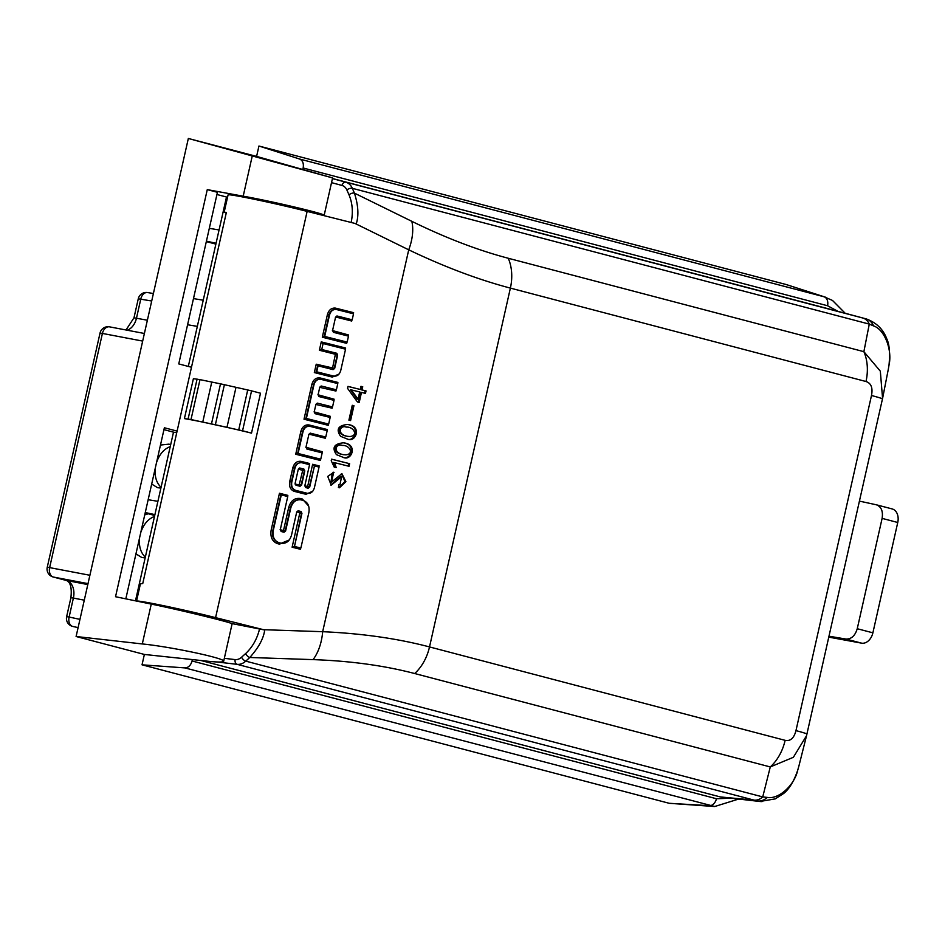 <?xml version="1.0" encoding="UTF-8"?>
<svg xmlns="http://www.w3.org/2000/svg" width="945" height="945" viewBox="0 0 945 945"><rect width="100%" height="100%" fill="white"/><g stroke="black" fill="none" stroke-linecap="round" stroke-linejoin="round"><path stroke-width="1.42" d="M227.556 197.198L226.493 197.009L188.315 366.424M226.493 197.009L216.937 194.505M135.478 600.843L173.502 432.148L163.946 429.644M76.096 636.505L142.293 643.947C171.01 646.758 226.221 658.535 223.658 661.299C223.197 662.28 218.059 662.28 208.254 661.276L144.372 654.448L76.096 636.505L188.338 138.466L332.593 177.92L256.603 156.409L188.338 138.466M302.837 169.379L303.156 167.997C303.888 163.426 302.695 160.426 299.565 159.008L258.942 146.026L256.603 156.409M258.942 146.026L786.145 284.516L825.552 297.214M714.786 806.534L669.225 803.297L142.033 664.819L144.372 654.448M177.093 431.109L164.371 427.766L125.815 598.846M323.533 215.519L324.159 215.354C326.368 214.125 271.439 201.131 243.196 196.182L207.274 189.626L217.433 192.296L178.759 363.919L191.481 367.251M176.715 432.763L173.502 432.148M232.092 623.865C234.195 623.157 179.349 609.749 151.271 604.103L115.538 596.72L207.274 189.626M303.156 167.997L827.548 305.743A8.186 5.894 -75.3 0 0 824.052 296.777L832.498 300.451L845.208 313.279M827.548 305.743L837.896 311.318M714.786 806.51L184.889 667.902C188.362 667.749 190.748 665.445 192.059 660.98L192.367 659.598M252.173 156.338L243.196 196.182M142.293 643.947L151.271 604.103M184.889 667.902L142.033 664.819M154.72 515.474L145.176 512.958M215.873 244.105L206.329 241.601M209.306 228.347L219.063 229.954M206.423 241.176L216.062 243.255M145.27 512.544L154.909 514.623M157.91 501.322L148.152 499.716M148.259 513.773L144.739 514.883M135.95 553.876L141.833 557.526L145.164 557.893M170.667 444.717L168.978 444.138L160.473 445.048M151.684 484.041L157.567 487.691L160.898 488.057M145.329 557.148C140.557 552.612 138.667 546.045 139.647 537.457M140.781 532.46C143.593 524.215 148.164 518.876 154.496 516.442M161.063 487.313C156.303 482.777 154.413 476.209 155.393 467.61M156.516 462.625C159.327 454.368 163.898 449.04 170.242 446.607M88.015 583.632L53.44 577.064A8.186 5.776 -79.2 0 1 49.636 567.614L89.893 575.269M142.671 341.086L102.414 333.431A8.186 5.776 -79.2 0 1 109.537 326.852A8.186 5.776 -79.2 0 1 109.809 326.911M78.104 627.61L72.718 626.441A8.186 5.682 -77.8 0 1 69.127 617.038L79.959 619.377M151.708 301.006L140.746 299.187A8.186 5.67 -80.6 0 1 147.585 292.56A8.186 5.67 -80.6 0 1 147.94 292.631M348.906 420.147L352.261 405.299L353.938 405.712L350.583 420.572L348.906 420.147M336.432 454.639C331.754 447.765 334.01 443.831 343.212 442.839C358.521 443.937 351.564 461.526 343.307 457.38L336.432 454.639M338.381 487.514L339.054 484.513L339.964 484.738L341.582 476.752L331.211 485.151L327.75 476.422L333.703 472.299L331.482 482.056L341.913 473.669L345.894 481.655L339.479 487.774L338.381 487.514M232.151 623.617L264.706 629.996L215.578 617.64L307.137 211.397L356.265 223.752C358.923 215.625 358.309 205.419 354.446 193.134L411.819 221.319C445.638 237.916 477.792 250.236 508.256 258.257L863.872 351.67L880.327 371.172L882.571 398.4M349.615 463.688L349.036 466.298L334.565 462.66L336.219 467.621L334.223 467.113L331.234 460.723L331.589 459.152L349.615 463.688L331.577 459.223M340.566 436.306C335.877 429.432 338.145 425.498 347.347 424.506C362.656 425.604 355.698 443.193 347.441 439.047L340.566 436.306M366.022 390.923L365.455 393.404L361.474 392.399L359.218 402.428L357.434 401.979L347.547 388.348L347.984 386.387L360.258 389.47L360.955 386.34L362.738 386.788L362.029 389.919L366.022 390.923L361.084 389.753L361.793 386.623L360.943 386.41M332.463 178.51L830.466 309.334M760.028 801.502L720.374 796.942L754.098 800.131L237.136 664.335L217.007 661.972M201.096 660.543L720.374 796.942M140.427 583.809L142.73 583.608L226.375 212.412L224.166 212.212L226.233 213.038M215.578 617.64A49.116 1.666 -167.3 0 0 165.623 606.123A49.116 1.666 -167.3 0 0 136.6 601.067M307.137 211.397A49.116 1.666 -167.3 0 0 256.107 199.655A49.116 1.666 -167.3 0 0 228.076 194.883L224.119 212.412M888.973 365.349A16.372 1.855 -171.6 0 0 888.985 365.29L888.312 369.259L888.997 365.219C892.529 349.91 884.52 329.439 873.57 325.907L869.282 324.111L352.32 188.315L354.446 193.134A4.099 2.103 -23.7 0 0 349.012 194.847L346.886 190.016A12.285 8.836 -75.3 0 0 341.984 185.444L331.53 182.645M263.442 629.689L322.67 631.697C361.923 633.445 397.538 638.525 429.514 646.923L785.13 740.337C790.422 741.4 794.036 738.163 795.962 730.627A40.93 1.394 12.7 0 1 806.924 734.088L806.534 735.694M798.891 766.076L806.534 735.718L793.363 757.299L770.281 766.938L414.678 673.525C384.202 665.552 350.323 660.909 313.043 659.622L249.799 657.484A4.099 1.914 -132.2 0 1 245.641 653.55C252.48 647.16 257.123 638.938 259.58 628.862M264.706 629.996C263.631 638.442 258.658 647.597 249.799 657.484L245.771 661.134L762.733 796.918L767.305 797.415C778.526 799.647 794.379 785.46 797.734 770.151L798.891 766.041L797.757 770.128A16.372 0.756 17 0 0 797.757 770.092C794.036 781.066 789.382 788.815 783.795 793.375L775.243 798.879L759.922 801.49L757.252 800.982A16.372 12.947 105.8 0 0 767.305 797.415M761.977 801.62L759.922 801.502M332.439 178.629L865.998 318.855C876.145 322.41 883.043 329.025 886.717 338.688C889.41 344.145 890.166 353.005 888.997 365.29A16.372 1.855 -171.6 0 0 888.997 365.219M862.218 488.707L847.452 554.207M841.889 578.895L827.135 644.395M891.915 508.882A12.285 8.836 104.7 0 1 892.174 508.942A12.285 8.836 104.7 0 1 897.75 522.49L872.885 632.831A12.285 8.836 104.7 0 1 861.651 643.167L845.94 639.044C851.351 639.222 855.119 635.784 857.245 628.72L882.11 518.38C883.209 511.304 881.331 506.78 876.476 504.819L859.407 501.11M828.765 637.131L861.651 643.167M828.966 636.209L845.94 639.044M184.405 418.6L193.394 378.685L199.986 379.63L190.996 419.533L184.405 418.6A49.116 1.666 -167.3 0 1 251.512 433.129L260.501 393.214L251.559 390.864L242.558 430.778L190.996 419.533M795.962 730.627L871.491 395.506C872.979 387.863 871.148 383.197 865.998 381.508L510.383 288.107C478.406 279.696 444.516 266.939 408.724 249.823L355.001 223.433M325.753 437.015L327.171 430.696L309.948 426.36C306.534 425.959 304.207 427.79 302.967 431.865L298.088 453.494L320.745 459.199L322.174 452.879L306.865 449.029L305.991 447.186L308.873 434.393L310.433 433.164L324.974 437.381M309.948 426.36L309.216 426.219M310.433 433.164L308.696 434.428M320.745 459.199L319.977 459.577M298.088 453.494L320.32 459.116M309.074 424.966L309.523 426.289C305.932 425.959 303.593 427.79 302.53 431.782L297.663 453.423L295.714 454.25L300.853 431.416C302.317 426.644 305.058 424.482 309.074 424.966L327.265 429.538L327.017 430.648M320.591 459.164L320.296 460.428L320.036 459.317M321.595 452.738L322.269 451.722L322.009 452.844M325.588 436.98L325.304 438.244L325.033 437.133M326.592 430.554L327.265 429.538M278.952 542.654C274.239 540.8 272.337 536.784 273.247 530.594L272.822 530.523C271.699 536.453 273.601 540.469 278.515 542.572L281.279 543.257L278.515 542.572L277.535 543.647C272.254 541.579 270.128 537.079 271.144 530.145L279.46 493.266L280.866 494.826L272.822 530.523L271.144 530.145M289.253 539.973L281.279 543.257C286.252 543.824 289.666 541.142 291.497 535.177L296.706 512.048L298.266 510.808L296.529 512.084M300.156 499.692L303.18 500.413C307.893 502.256 309.795 506.272 308.885 512.462L300.864 548.053L294.486 546.446L301.939 513.359L301.065 511.517L298.266 510.808M301.03 499.87C296.033 499.267 292.619 501.96 290.8 507.914L285.603 530.995L283.606 532.153M273.247 530.594L281.291 494.908L287.752 496.527L280.287 529.661L281.161 531.503L284.043 532.224L285.603 530.995M300.156 498.464L300.604 499.787C295.348 499.303 291.934 501.984 290.375 507.843L285.177 530.925L283.5 530.547L288.697 507.477C290.729 500.803 294.545 497.802 300.156 498.464L302.317 499.007L308.649 506.024M300.864 548.053L300.144 548.171L300.415 549.281L292.111 547.202L294.06 546.364L300.439 547.97M294.486 546.446L301.514 513.277L301.065 511.517M287.185 496.385L287.847 495.369L287.599 496.491M303.924 469.063L299.849 468.035L298.289 469.263L295.1 483.403L295.974 485.246L300.049 486.262L301.609 485.033L304.798 470.893L303.499 468.98L304.361 470.823L301.183 484.962L299.612 486.191L299.175 484.868L302.695 470.456L298.431 469.027A1.228 0.721 104.1 0 1 298.608 468.555M309.736 486.97L314.484 465.92L319.056 467.066L314.378 487.809C313.149 491.872 310.81 493.715 307.397 493.314L295.69 490.372C292.466 489.097 291.166 486.344 291.792 482.127L294.923 468.259C296.163 464.184 298.49 462.353 301.916 462.755L309.558 464.68L304.822 485.73L305.684 487.573L308.176 488.199L309.736 486.97L307.751 488.116M307.302 493.302L305.979 494.306L294.273 491.365C290.493 489.876 288.957 486.651 289.69 481.69L292.82 467.81C294.273 463.038 297.013 460.877 301.042 461.361L309.653 463.522L308.991 464.538M301.171 462.613L301.916 462.755M314.484 465.92L309.31 486.888L307.633 486.521L312.641 464.279L314.047 465.838M295.69 490.372L306.971 493.231M291.792 482.127L291.367 482.056C290.611 486.132 291.91 488.872 295.265 490.29L294.273 491.365M301.042 461.361L301.479 462.684C297.51 462.802 295.171 464.633 294.497 468.177L291.367 482.056L289.69 481.69M318.489 466.924L319.15 465.909L318.902 467.031M328.671 424.069L330.159 417.466L315.098 413.686L314.236 411.843L315.913 404.389L317.473 403.161L332.534 406.941L334.022 400.337L318.961 396.557L318.087 394.715L319.776 387.261L321.335 386.032L336.396 389.812L337.802 383.587L320.934 379.347C317.532 378.945 315.193 380.776 313.953 384.839L306.381 418.458L327.903 424.447M332.534 406.941L331.813 407.071L332.085 408.181L315.736 404.425M317.473 403.161L316.067 404.153M306.381 418.458L328.246 423.998M320.071 377.941L320.509 379.264C316.906 378.945 314.567 380.776 313.527 384.769L305.944 418.387L304.007 419.214L311.85 384.402C313.303 379.618 316.043 377.468 320.071 377.941L337.885 382.43L337.637 383.54M336.396 389.812L335.676 389.942L335.947 391.053L319.599 387.296M321.335 386.032L319.918 387.025M337.223 383.434L337.885 382.43M328.506 424.045L328.222 425.309L327.962 424.199M314.059 411.878L330.254 416.308L329.592 417.324M333.443 400.196L334.117 399.192L333.857 400.302M333.609 376.086L333.739 376.098C337.152 376.5 339.491 374.657 340.72 370.594L345.551 349.178L323.095 343.531L321.749 349.508L336.798 353.288L337.66 355.131L334.672 368.396L333.112 369.625L318.063 365.845L316.717 371.81L333.739 376.098L332.321 377.09L314.342 372.566L316.232 364.203L332.569 367.948L335.38 354.281L319.375 350.252L321.312 349.426L336.361 353.217L337.235 355.048L334.246 368.326L332.687 369.554L332.238 368.231M318.063 365.845L316.232 364.203M336.798 353.288L335.38 354.281M321.749 349.508L323.095 343.531M316.717 371.81L314.342 372.566M344.972 349.036L345.646 348.02L345.386 349.142M319.375 350.252L321.253 341.889L322.658 343.448M336.503 309.535L353.524 313.823L352.178 319.8L337.129 316.008L335.558 317.236L332.569 330.502L333.443 332.345L348.492 336.136L347.146 342.102L324.69 336.455L329.51 315.039C330.762 310.964 333.089 309.133 336.503 309.535L335.77 309.405M324.69 336.455L347.146 342.102M337.129 316.008L335.38 317.284M352.178 319.8L351.457 319.918L351.729 321.028L335.711 317M335.629 308.141L336.077 309.464C332.475 309.133 330.148 310.964 329.084 314.968L324.253 336.385L322.316 337.211L327.407 314.602C328.86 309.818 331.601 307.668 335.629 308.141L353.607 312.665L352.946 313.681M332.392 330.549L348.587 334.979L347.914 335.983M346.98 342.078L346.697 343.342L346.72 342.031M211.515 423.762L220.504 383.847L199.986 379.63M211.739 382.17L202.75 422.084M238.731 429.869L247.72 389.966L224.39 384.698L215.401 424.6M247.72 389.966L251.559 390.864M220.504 383.847L224.39 384.698M251.512 433.129L242.558 430.778M226.977 427.329L235.978 387.426M862.75 318.004A16.372 11.789 104.7 0 1 869.282 324.111L863.872 351.67A40.93 29.46 -75.3 0 1 865.998 381.508M830.277 309.275L865.915 318.831A16.372 12.958 104.7 0 1 873.57 325.907M785.13 740.337A40.93 29.46 104.7 0 1 770.281 766.938L762.733 796.918A16.372 11.789 104.7 0 1 754.098 800.131M871.491 395.506A40.93 1.394 12.7 0 1 882.453 398.967L882.831 397.16M330.998 481.915L331.955 475.075L332.912 475.252M334.034 472.37L333.361 472.252M332.427 475.158L333.077 472.24M337.093 480.438L336.148 480.273L340.625 476.587L341.582 476.752M330.715 485.033L336.148 480.273M338.995 487.667L344.949 481.466L341.44 473.622M334.565 462.66L333.62 462.495L335.262 467.456M348.091 466.062L348.67 463.522M343.07 454.592L342.598 454.521C331.104 452.62 334.825 442.721 341.476 445.272L342.433 445.438C335.77 442.886 332.049 452.785 343.555 454.687L345.799 454.852C354.694 454.002 349.26 444.882 342.433 445.438M342.822 457.285C350.571 460.924 357.411 444.079 342.752 442.768M347.205 436.259L346.732 436.188C335.239 434.287 338.948 424.388 345.61 426.927L346.567 427.105C339.905 424.553 336.184 434.452 347.677 436.354L349.922 436.519C358.816 435.669 353.395 426.549 346.567 427.105M346.945 438.952C354.706 442.591 361.533 425.746 346.874 424.435M353.938 405.712L352.237 405.358M349.65 420.336L352.981 405.547M361.474 392.399L360.529 392.234L358.285 402.192M364.522 393.167L365.065 390.757M362.029 389.919L361.084 389.753M362.738 386.788L361.793 386.623M360.258 389.47L347.973 386.458M351.41 389.872L358.049 399.251L357.104 399.073L350.465 389.694L359.691 391.951L358.049 399.251M299.565 159.008L824.052 296.777L786.145 284.516M669.225 803.297L709.364 805.672A8.186 5.894 -75.3 0 0 716.44 798.726L192.059 660.98M730.249 798.241L716.44 798.726M87.802 584.565L66.493 580.49A15.285 10.596 -79.2 0 1 73.391 598.079L84.282 600.169M153.397 293.517L147.585 292.56A8.186 8.186 0 0 0 138.265 298.833L140.746 299.187L136.482 318.146A15.285 10.596 -79.2 0 1 127.162 330.207M126.016 329.982L133.989 317.78L147.373 320.225M197.34 326.368L187.583 324.761M47.25 567.284L100.028 333.101L102.414 333.431L49.636 567.614L47.25 567.284A8.186 8.186 0 0 0 53.156 576.993A8.186 5.894 104.7 0 0 53.44 577.064L66.493 580.49A8.186 5.894 104.7 0 1 66.209 580.431A8.186 5.894 104.7 0 1 65.937 580.348M73.391 598.079L69.127 617.038L66.634 616.683L70.899 597.724L73.391 598.079M313.043 659.622A40.93 23.968 91.9 0 0 322.67 631.697L408.724 249.823A40.93 23.495 -63.8 0 0 411.819 221.319M348.587 334.979L348.327 336.089M346.697 343.342L322.316 337.211M353.607 312.665L353.359 313.775M352.012 319.764L351.729 321.028M321.253 341.889L345.646 348.02M339.137 373.948L332.321 377.09M317.91 394.75L334.117 399.192M332.368 406.917L332.085 408.181M330.254 416.308L330.006 417.43M328.222 425.309L304.007 419.214M336.231 389.789L335.947 391.053M325.304 438.244L309.027 434.157M305.814 447.233L322.269 451.722M320.296 460.428L295.714 454.25M304.644 485.765L307.633 486.521M312.641 464.279L319.15 465.909M312.795 491.164L305.979 494.306M309.653 463.522L309.405 464.645M279.46 493.266L287.847 495.369M280.11 529.696L283.5 530.547M300.699 548.017L300.415 549.281M292.111 547.202L299.837 512.911L296.86 511.812M279.85 544.226L277.535 543.647M508.256 258.257A40.93 29.46 -75.3 0 1 510.383 288.107L429.514 646.923A40.93 29.46 104.7 0 1 414.678 673.525M897.75 522.49L882.11 518.38M857.245 628.72L872.885 632.831M224.331 658.334L235.128 659.598A12.285 8.836 -75.3 0 0 241.601 657.188L245.641 653.55M351.162 222.465C353.229 212.365 352.509 203.163 349.012 194.847M310.184 433.129L325.316 436.933M302.967 431.865L300.853 431.416M290.8 507.914L288.697 507.477M301.939 513.359L299.837 512.911M298.018 510.784L300.64 511.446L299.659 512.509M302.754 500.33L302.317 499.007M283.429 532.07A1.228 0.721 104.1 0 1 283.169 530.83M301.609 485.033L299.506 484.596M304.798 470.893L302.695 470.456M299.6 467.999L303.499 468.98L302.518 470.055M295.064 484.053L299.175 484.868M294.923 468.259L292.82 467.81M307.302 486.793A1.228 0.721 -75.9 0 0 307.562 488.045M317.225 403.125L332.108 406.87M313.953 384.839L311.85 384.402M321.087 385.997L335.959 389.742M334.672 368.396L332.569 367.948M337.66 355.131L335.558 354.682M317.638 365.762L316.291 371.739L333.313 376.015M336.881 315.984L351.741 319.717M329.51 315.039L327.407 314.602M188.102 418.989L197.092 379.075M341.984 185.444A4.099 2.847 -75 0 1 345.787 182.208A16.372 11.789 104.7 0 1 352.32 188.315A4.099 2.103 -23.7 0 0 346.886 190.016M241.601 657.188A4.099 1.914 -132.2 0 0 245.771 661.134A16.372 11.789 104.7 0 1 237.136 664.335A4.099 2.823 -83.3 0 1 235.128 659.598M714.715 806.51L738.399 799.139M324.088 215.649L332.593 177.92M232.163 623.558L223.658 661.299M203.234 300.203L193.477 298.596M100.028 333.101A8.186 8.186 0 0 1 109.537 326.852L144.384 333.479M70.899 597.724C71.997 587.672 70.426 581.907 66.209 580.431L53.156 576.993M66.634 616.683A8.186 8.186 0 0 0 72.541 626.393M138.265 298.833L133.989 317.78M882.831 397.172L888.312 369.223M830.371 309.298L866.01 318.855M140.474 583.597L136.541 601.055M892.174 508.942L876.476 504.819M806.534 735.718L827.536 642.624M841.511 580.608L847.866 552.435M861.84 490.42L882.453 398.967M331.482 482.056L330.537 481.891M339.964 484.738L339.019 484.572M342.598 454.521L343.555 454.687M346.732 436.188L347.677 436.354"/></g></svg>
